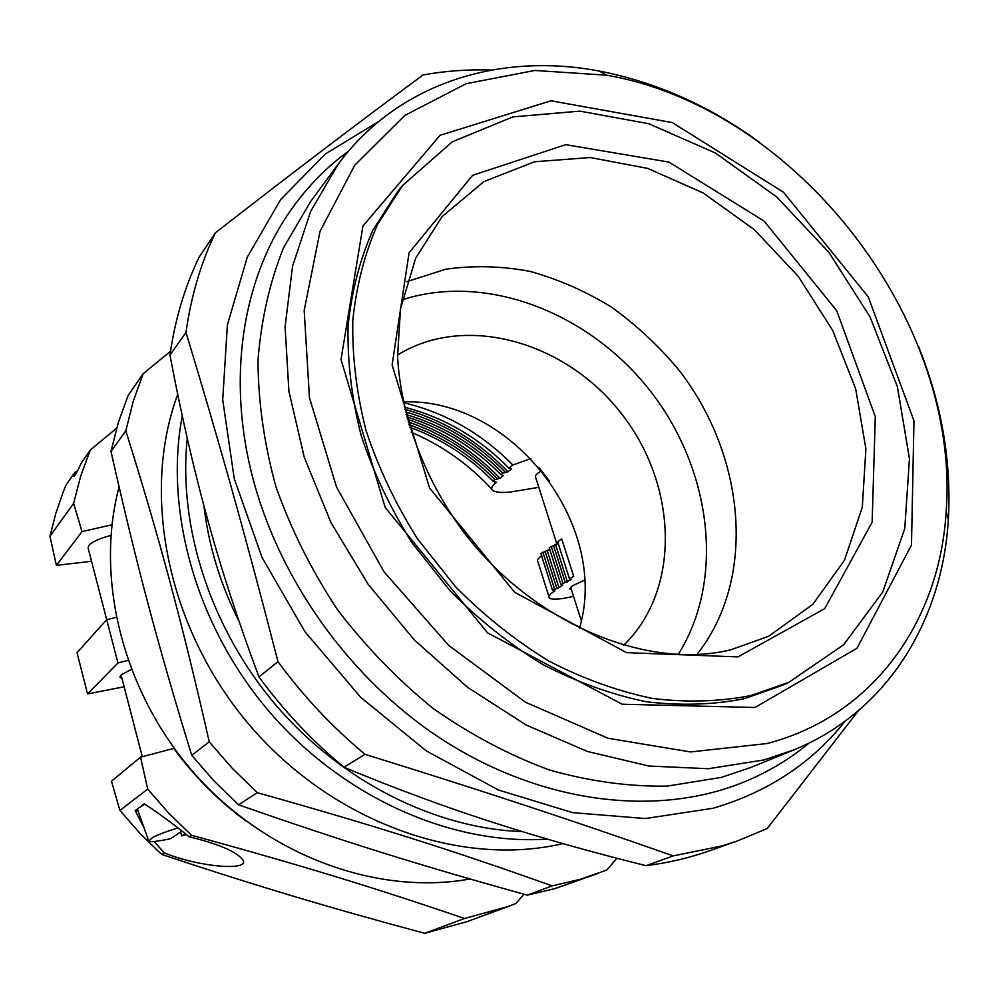 <?xml version="1.0" encoding="UTF-8"?>
<svg xmlns="http://www.w3.org/2000/svg" width="999" height="999" viewBox="0 0 999 999"><rect width="100%" height="100%" fill="white"/><g stroke="black" fill="none" stroke-linecap="round" stroke-linejoin="round"><path stroke-width="1.5" d="M402.51 185.577L397.702 191.508L372.864 230.157C359.952 259.328 351.698 291.209 348.064 325.799C347.315 361.488 351.673 398.014 361.126 435.402C373.476 472.652 390.497 508.503 412.162 542.981L450 590.684C478.608 619.58 509.565 644.218 542.907 664.585C576.997 682.142 611.4 694.517 646.116 701.71C680.394 705.856 713.086 704.857 744.168 698.726L782.055 685.476L788.973 682.267L843.631 644.78L882.716 592.082L904.757 528.583L909.452 458.741L897.427 386.85L870.004 316.883L828.97 252.447L776.598 196.853L715.521 153.059L648.788 123.739L579.932 111.126L512.974 116.883L452.285 141.808L402.51 185.577L377.61 224.363C364.685 253.634 356.406 285.639 352.809 320.392C352.085 356.243 356.493 392.944 366.034 430.519C378.484 467.969 395.604 504.033 417.42 538.698L455.469 586.675C484.228 615.759 515.359 640.546 548.863 661.051C583.129 678.733 617.694 691.208 652.547 698.463C686.975 702.659 719.779 701.685 750.986 695.541L788.973 682.267M754.994 707.492L622.202 704.233L487.562 632.842L385.139 507.367L341.021 359.465L362.937 225.999L440.072 135.302L550.998 100.799L672.302 122.577L783.528 192.27L868.306 296.965L913.96 420.804L911.475 545.104L856.967 648.264L754.994 707.492M491.558 70.017C468.356 69.281 445.517 70.917 423.039 74.937C356.868 123.938 298.589 168.132 215.422 232.755L199.138 257.118C184.753 286.925 175.025 319.58 169.967 355.095L186.001 332.467C219.668 443.519 245.879 536.95 277.972 661.663L258.978 676.935C238.661 622.727 221.528 570.192 207.58 519.33C193.544 468.419 181.006 413.673 169.967 355.095M646.041 865.671C590.459 851.897 538.748 837.249 490.921 821.727C443.156 806.28 394.155 788.124 343.931 767.232L365.047 754.345C484.49 791.345 571.703 820.216 673.276 855.906L646.041 865.671C668.094 862.899 689.123 857.979 709.115 850.936L737.312 840.996L767.207 828.546L858.353 710.764M215.422 232.755C200.849 263.037 191.046 296.278 186.001 332.467M277.972 661.663C303.434 696.353 332.467 727.247 365.047 754.345M673.276 855.906L722.215 845.866L737.312 840.996M378.446 121.653L325.249 154.021L280.682 199.55L247.302 257.118L227.397 324.787L222.715 399.812L234.253 478.683L262.013 557.392L304.907 631.655L360.776 697.402L426.523 751.061L498.476 790.009L572.689 812.649L645.366 818.543L713.099 808.266C767.844 792.132 811.812 763.149 845.029 721.303M258.978 676.935C283.791 710.751 312.113 740.858 343.931 767.232M759.827 142.545C709.827 105.994 656.306 82.168 599.263 71.066C499.925 52.085 398.077 82.83 338.137 164.261L310.502 201.698L283.466 247.927C269.655 282.455 261.164 319.88 258.004 360.214C258.154 401.673 264.136 443.868 275.949 486.8C291.084 529.458 311.501 570.292 337.212 609.315C365.597 646.565 397.652 679.682 433.379 708.653C470.604 734.702 509.253 755.144 549.3 769.954C589.46 781.318 628.708 786.712 667.07 786.126L721.428 777.384L750.749 767.494L793.818 749.912C887.487 711.812 942.319 620.654 948.338 519.692C951.597 461.675 941.657 403.946 918.518 346.491M338.137 164.261L310.627 211.476L292.57 266.159L285.09 326.748L288.898 391.258L304.295 457.38L330.981 522.589L368.132 584.278L414.348 639.972L467.782 687.487L526.248 725.062L587.387 751.448L648.826 766.033L708.328 768.718L763.91 759.964L793.818 749.912M767.107 743.531C874.6 715.521 939.922 619.692 946.153 511.5C960.738 319.742 796.141 108.179 606.668 75.2L534.852 70.454L466.258 83.666L404.832 115.397L354.757 165.197L320.055 231.293L304.171 310.402L309.453 397.702L336.538 487.112L384.078 571.89L448.713 645.429L525.374 702.172L608.054 738.261L690.521 751.947L767.107 743.531M116.121 617.382L106.706 619.692L77.023 652.684L87.537 693.918L117.944 662.974L127.959 660.451M119.068 486.938C94.405 579.607 123.551 694.767 196.578 775.886C269.68 856.955 378.571 895.641 469.98 878.995M246.478 821.353C218.669 800.986 194.443 776.673 173.801 748.413L140.547 757.142L111.463 781.23L119.93 810.414L139.997 833.403L158.654 851.623L161.875 854.507L164.36 852.909L154.083 841.508M91.546 561.276L56.394 565.372L82.03 531.593L111.963 524.775M117.944 662.974L88.149 548.201L88.736 545.541C92.233 541.77 99.638 538.386 110.939 535.414M538.823 487.337L510.614 492.007C502.135 492.869 496.353 492.457 493.269 490.759C490.571 489.11 491.333 486.513 495.554 482.967L496.441 482.242L493.019 481.106L494.892 479.582L499.975 478.284L503.371 475.536L500.924 474.687L502.822 473.139L507.942 471.828L511.401 469.043L508.953 468.169L512.824 465.022L530.881 458.541M556.93 544.193L535.626 477.285C534.652 475.774 536.663 473.613 541.658 470.804M177.735 827.946C166.333 831.543 157.942 834.727 152.547 837.499L148.776 841.108C150.774 842.244 158.067 841.42 170.654 838.636L181.905 831.168M185.14 833.678L181.718 835.926L180.582 832.055M148.576 840.559L137.7 809.952L137.737 808.666L144.805 804.12M186.401 834.652L181.718 835.926M116.658 428.146L90.21 450.112L81.431 462.787C76.948 472.427 74.401 476.873 73.814 476.136L74.713 472.49L77.56 470.729M74.713 472.49L66.146 484.84L63.262 491.87L55.744 513.636L49.95 536.276L73.626 503.371L82.03 531.593M90.21 450.112L80.694 476.086L73.626 503.371M571.44 589.785L569.905 589.223L572.452 585.776L584.515 580.132M138.237 811.45L135.177 810.589L137.737 808.666M141.621 805.756L144.231 803.795C157.293 812.199 172.278 823.201 189.198 836.812C218.594 843.93 236.476 851.61 242.857 859.852C250.25 871.615 197.902 866.782 164.36 852.909M144.081 827.896L135.202 810.651M121.928 678.259L120.117 677.297L120.904 675.062L131.256 669.442M189.198 836.812L191.558 835.276C299.837 864.822 374.001 887.587 464.535 918.481L507.929 906.58L515.946 903.483L524.088 894.255M140.547 757.142L147.715 789.098L168.694 813.149L191.558 835.276M147.715 789.098L119.93 810.414M124.138 686.788L87.537 693.918M541.733 555.594C537.862 558.478 536.625 560.614 538.024 562.025L548.888 596.528M549.812 549.175L540.896 553.546L552.472 590.184L558.941 587.612L562.574 585.227L560.914 584.615L571.141 579.595L569.505 578.958L573.638 576.236L561.725 538.911L557.654 541.77L569.505 578.958M558.266 543.256L549.2 547.702L560.914 584.615M573.551 596.391L563.636 598.389C555.556 599.55 550.736 599.363 549.175 597.814C548.114 596.478 549.675 594.417 553.846 591.633L554.807 591.008L552.472 590.184M549.4 480.956L538.773 467.282M512.824 465.022C481.543 433.279 445.054 412.487 403.371 402.659M508.953 468.169C479.021 437.762 444.155 417.432 404.358 407.155M507.942 471.828C478.571 441.321 444.205 420.467 404.845 409.265M500.924 474.687C473.863 447.177 442.47 427.922 406.755 416.92M499.975 478.284C473.464 450.711 442.607 431.031 407.38 419.243M493.019 481.106C468.918 456.58 441.133 438.611 409.665 427.21M425.199 431.044L408.828 424.388M56.394 565.372L49.95 536.276M464.535 918.481L424.687 933.303L466.758 921.715L507.929 906.58M424.687 933.303C328.209 907.354 259.041 886.762 161.875 854.507M177.722 394.405C140.472 494.517 167.62 630.194 250.849 726.648C334.028 823.176 461.55 867.557 562.887 843.606M558.941 587.612L547.315 550.924M567.457 582.017L555.694 545.054M239.123 621.565C220.255 583.94 208.541 545.417 203.971 506.018M552.16 885.888L527.285 895.141C421.178 865.708 345.354 842.182 238.574 804.807L257.28 792.669C375.224 825.736 455.369 851.285 552.16 885.888L580.132 879.32L606.78 870.067L616.957 858.291M191.721 755.306C157.28 643.219 136.251 563.411 110.989 451.448L125.812 430.844C158.754 535.864 181.693 620.704 209.253 741.857L191.721 755.306L214.161 781.081L238.574 804.807M170.529 351.286L143.144 373.738L128.122 395.429L118.257 422.714L110.989 451.448M143.144 373.738L133.154 401.548L125.812 430.844M209.253 741.857L232.268 768.306L257.28 792.669M527.285 895.141L554.795 888.648L598.289 873.363M678.159 654.532C725.586 579.283 711.413 469.368 650.549 391.283C589.822 313.099 486.75 272.34 402.16 299.812M579.445 628.408C610.476 524.825 511.251 397.302 403.221 401.923M623.476 645.441C681.368 589.735 677.697 485.239 621.578 413.823C566.146 341.87 465.759 312.637 397.527 355.057M505.332 472.252C476.76 442.944 443.481 422.827 405.469 411.863M502.822 473.139C475.074 444.942 442.844 425.412 406.143 414.56M497.377 478.696C471.715 452.347 441.958 433.416 408.129 421.915M494.892 479.582C470.079 454.333 441.421 436.039 408.928 424.7M495.554 482.967L494.118 481.468M182.255 415.871C163.961 511.788 196.853 627.959 270.679 713.298C344.655 798.526 452.772 845.516 547.302 839.098M553.846 591.633L553.608 590.584M554.47 588.873L542.857 552.16M556.743 588.049L545.117 551.336M562.949 583.279L551.198 546.303M565.234 582.454L553.483 545.466M187.25 438.361C177.984 526.948 210.702 628.646 276.099 705.394C341.733 781.942 435.589 828.571 522.277 831.618M737.986 656.905L824.749 608.616L872.152 522.227L875.286 416.658L836.725 310.714L764.148 221.141L668.905 162.088L565.746 144.668L472.602 175.325L409.066 252.822L392.108 364.935L429.595 488.012L514.735 592.382L626.648 652.672L737.986 656.905M768.606 636.288L812.849 604.345L844.505 560.152L862.312 507.142L865.896 448.863L855.668 388.811L832.629 330.294L798.263 276.348L754.42 229.77L703.358 193.057L647.664 168.394L590.284 157.542L534.527 161.763L483.916 181.593L442.07 216.633L415.709 258.117L400.487 308.741L397.577 356.393C400.674 414.61 423.414 476.798 462.075 529.957C531.668 623.251 646.353 670.441 730.581 649.862L768.606 636.288M696.915 654.482C757.254 578.571 745.666 455.444 678.483 369.543C658.541 345.704 636.138 324.85 611.251 306.968C585.302 291.096 558.204 279.233 529.957 271.366C501.473 266.009 473.439 265.284 445.866 269.193L406.818 281.656M606.668 75.2L599.263 71.066M946.153 511.5L948.338 519.692M581.293 620.729L570.616 587.175M142.283 756.693L121.054 674.924M569.905 589.223L569.692 588.523M120.117 677.297L119.955 676.673M491.858 489.21C468.581 464.135 441.708 445.142 411.226 432.23M809.115 743.044C789.297 759.527 766.97 772.764 742.132 782.754C650.898 819.205 529.682 801.648 428.246 730.044C346.416 671.827 282.218 581.293 255.145 486.451C225.137 381.893 241.77 276.81 293.594 206.293C309.378 184.678 327.697 166.296 348.539 151.136"/></g></svg>
